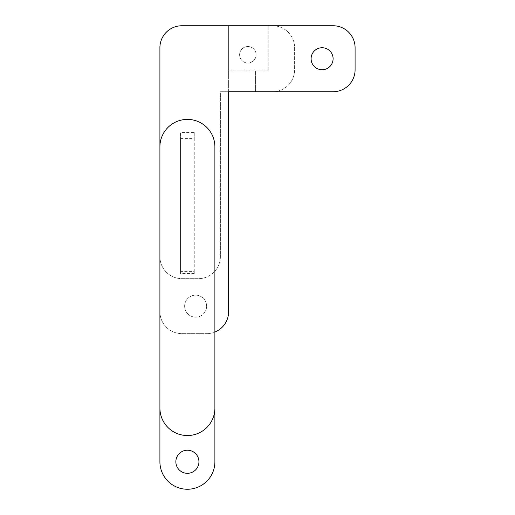 <?xml version="1.0" encoding="UTF-8"?>
<svg xmlns="http://www.w3.org/2000/svg" width="515" height="515" viewBox="0 0 515 515"><rect width="100%" height="100%" fill="white"/><g stroke="black" fill="none" stroke-linecap="round" stroke-linejoin="round"><path stroke-width="0.39" stroke-dasharray="2.58 1.93" d="M247.863 46.53A8.246 8.246 0 0 0 239.61 54.783A8.246 8.246 0 0 0 247.863 63.03A8.246 8.246 0 0 0 256.11 54.783A8.246 8.246 0 0 0 247.863 46.53A8.246 8.246 0 0 0 239.61 54.783A8.246 8.246 0 0 0 247.863 63.03A8.246 8.246 0 0 0 256.11 54.783A8.246 8.246 0 0 0 247.863 46.53M322.1 47.741A10.995 10.995 0 0 1 333.102 58.736A10.995 10.995 0 0 1 322.1 69.737A10.995 10.995 0 0 1 311.105 58.736A10.995 10.995 0 0 1 322.1 47.741M195.629 317.15A10.995 10.995 0 0 0 206.624 306.155A10.995 10.995 0 0 0 195.629 295.159A10.995 10.995 0 0 1 206.624 306.155A10.995 10.995 0 0 1 195.629 317.15A10.995 10.995 0 0 1 184.634 306.155A10.995 10.995 0 0 1 195.629 295.159A10.995 10.995 0 0 0 184.634 306.155A10.995 10.995 0 0 0 195.629 317.15M187.402 450.213A11.549 11.549 0 0 1 198.945 461.762A11.549 11.549 0 0 1 187.402 473.304A11.549 11.549 0 0 1 175.853 461.762A11.549 11.549 0 0 1 187.402 450.213M214.89 408.047A27.488 27.488 0 0 1 187.402 435.536A27.488 27.488 0 0 1 159.908 408.047M194.271 273.581L180.527 273.581L180.527 138.644L194.271 138.644L194.271 273.581L194.271 271.585L180.527 271.585L180.527 273.581M214.89 146.884L214.89 461.762A27.488 27.488 0 0 1 187.402 489.25A27.488 27.488 0 0 1 159.908 461.762L159.908 146.884A27.488 27.488 0 0 1 187.402 119.396A27.488 27.488 0 0 1 214.89 146.884M194.271 271.585L194.271 132.522L180.527 132.522L180.527 138.644M194.271 132.522L194.271 138.644M180.527 271.585L180.527 132.522M228.634 70.832L228.634 91.728L220.388 91.728L220.388 256.67A21.991 21.991 0 0 1 198.397 278.66L181.898 278.66A21.991 21.991 0 0 1 159.908 256.67L159.908 311.652A21.991 21.991 0 0 0 181.898 333.643L206.644 333.643A21.991 21.991 0 0 0 228.634 311.652L228.634 91.728L220.388 91.728L220.388 256.67A21.991 21.991 0 0 1 198.397 278.66L181.898 278.66A21.991 21.991 0 0 1 159.908 256.67L159.908 47.741A21.991 21.991 0 0 1 181.898 25.75L228.634 25.75L228.634 91.728L272.622 91.728A21.991 21.991 0 0 0 294.612 69.737L294.612 47.741A21.991 21.991 0 0 0 272.622 25.75L228.634 25.75L228.634 70.832L268.218 70.832L268.218 25.75L268.218 70.832L228.634 70.832M255.575 91.728L255.575 70.832L255.575 91.728M355.093 47.741L355.093 69.737A21.991 21.991 0 0 1 333.102 91.728L272.622 91.728A21.991 21.991 0 0 0 294.612 69.737L294.612 47.741A21.991 21.991 0 0 0 272.622 25.75L333.102 25.75A21.991 21.991 0 0 1 355.093 47.741M159.908 311.652A21.991 21.991 0 0 0 181.898 333.643L206.644 333.643A21.991 21.991 0 0 0 214.89 332.04"/><path stroke-width="0.77" d="M322.1 47.741A10.995 10.995 0 0 1 333.102 58.736A10.995 10.995 0 0 1 322.1 69.737A10.995 10.995 0 0 1 311.105 58.736A10.995 10.995 0 0 1 322.1 47.741M187.402 450.213A11.549 11.549 0 0 1 198.945 461.762A11.549 11.549 0 0 1 187.402 473.304A11.549 11.549 0 0 1 175.853 461.762A11.549 11.549 0 0 1 187.402 450.213M159.908 408.047L159.908 461.762A27.488 27.488 0 0 0 187.402 489.25A27.488 27.488 0 0 0 214.89 461.762L214.89 146.884A27.488 27.488 0 0 0 187.402 119.396A27.488 27.488 0 0 0 159.908 146.884L159.908 408.047A27.488 27.488 0 0 0 187.402 435.536A27.488 27.488 0 0 0 214.89 408.047M159.908 311.652L159.908 47.741A21.991 21.991 0 0 1 181.898 25.75L333.102 25.75A21.991 21.991 0 0 1 355.093 47.741L355.093 69.737A21.991 21.991 0 0 1 333.102 91.728L228.634 91.728L228.634 311.652A21.991 21.991 0 0 1 214.89 332.04"/></g></svg>

